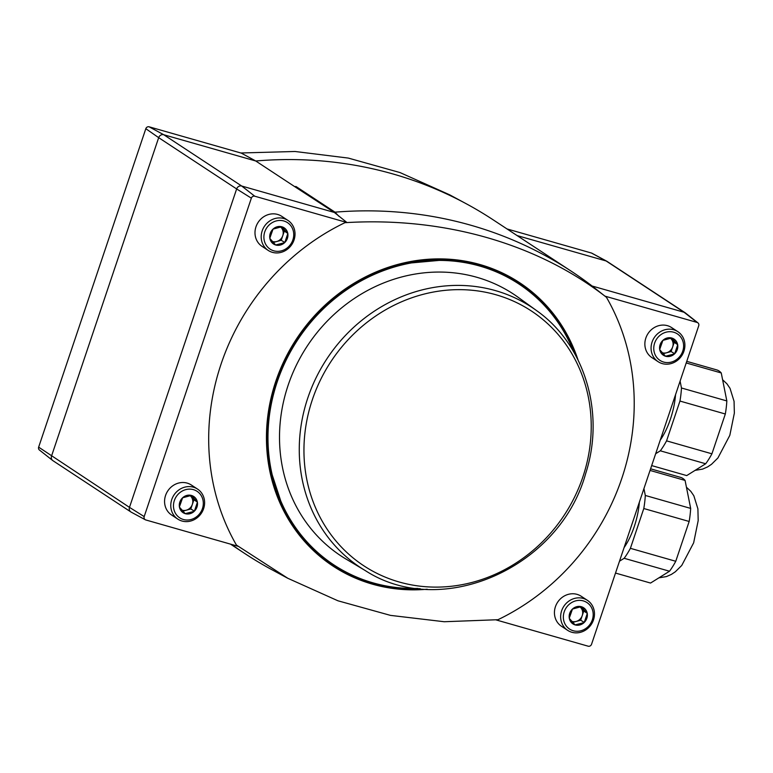 <?xml version="1.0" encoding="UTF-8"?>
<svg xmlns="http://www.w3.org/2000/svg" width="773" height="773" viewBox="0 0 773 773"><rect width="100%" height="100%" fill="white"/><g stroke="black" fill="none" stroke-linecap="round" stroke-linejoin="round"><path stroke-width="1.16" d="M197.386 502.276L194.4 511.146A9.682 8.861 -56.7 0 0 197.386 502.276L191.588 495.493A9.682 8.861 -56.7 0 1 197.337 501.996M182.602 497.793L191.337 495.425A9.682 8.861 -56.7 0 0 182.602 497.793L179.404 506.875A9.682 8.861 -56.7 0 1 182.389 497.996M185.201 513.649L179.452 507.146A9.682 8.861 -56.7 0 0 185.201 513.649L194.187 511.349A9.682 8.861 -56.7 0 1 185.452 513.726M287.807 233.601L284.822 242.471A9.682 8.861 -56.7 0 0 287.807 233.601L282.01 226.818A9.682 8.861 -56.7 0 1 287.759 233.32M273.014 229.117L281.749 226.75A9.682 8.861 -56.7 0 0 273.014 229.117L269.825 238.2A9.682 8.861 -56.7 0 1 272.811 229.32M275.623 244.973L269.874 238.471A9.682 8.861 -56.7 0 0 275.623 244.973L284.609 242.674A9.682 8.861 -56.7 0 1 275.874 245.051M677.679 344.845L674.694 353.725A9.682 8.861 -56.7 0 0 677.679 344.845L671.882 338.072A9.682 8.861 -56.7 0 1 677.631 344.574M662.886 340.371L671.631 337.994A9.682 8.861 -56.7 0 0 662.886 340.371L659.698 349.444A9.682 8.861 -56.7 0 1 662.683 340.564M665.495 356.227L659.746 349.715A9.682 8.861 -56.7 0 0 665.495 356.227L674.481 353.928A9.682 8.861 -56.7 0 1 665.746 356.295M587.258 613.52L584.272 622.4A9.682 8.861 -56.7 0 0 587.258 613.52L581.46 606.747A9.682 8.861 -56.7 0 1 587.209 613.25M572.474 609.047L581.209 606.67A9.682 8.861 -56.7 0 0 572.474 609.047L569.276 618.12A9.682 8.861 -56.7 0 1 572.262 609.24M575.073 624.903L569.324 618.39A9.682 8.861 -56.7 0 0 575.073 624.903L584.069 622.603A9.682 8.861 -56.7 0 1 575.325 624.971M149.121 126.811L163.77 134.744L255.737 160.987L241.321 153.122L149.121 126.811A2.754 2.522 123.3 0 0 145.817 128.704L38.65 447.142A2.754 2.522 -56.7 0 0 39.413 450.012L52.69 460.505A4.223 3.875 -56.7 0 1 51.52 456.089L158.678 137.662L236.644 188.941L129.478 507.368L38.65 447.142M254.752 196.207L346.932 222.518L334.361 212.459L241.727 186.032A4.223 3.875 123.3 0 0 236.644 188.941L251.351 198.159A2.821 2.59 -56.7 0 1 254.752 196.207L241.727 186.032L163.77 134.744A4.223 3.875 123.3 0 0 158.678 137.662L145.817 128.704M334.361 212.459L294.716 186.631A431.025 394.761 -56.7 0 1 296.02 186.525L334.999 212.169L338.845 216.256M697.111 322.438A2.821 2.59 -56.7 0 1 697.932 322.863L685.322 312.891A4.223 3.875 123.3 0 0 684.086 312.263L697.111 322.438L604.921 296.136L591.113 285.247A431.025 394.761 123.3 0 0 571.189 271.159L493.222 219.87A431.025 394.761 123.3 0 0 466.206 203.734A431.025 394.761 123.3 0 0 255.737 160.987L294.716 186.631M251.351 198.159L144.184 516.586A2.821 2.59 -56.7 0 0 145.797 519.958L237.978 546.26A429.624 393.476 -56.7 0 1 236.432 545.071A225.871 206.864 -56.7 0 1 344.922 222.692A429.624 393.476 -56.7 0 1 346.932 222.518M507.001 228.934L591.48 253.042L606.129 260.974L684.086 312.263L592.07 286M685.071 312.707L607.105 261.429A4.223 3.875 123.3 0 0 606.844 261.264L591.954 253.235A2.754 2.522 123.3 0 0 591.48 253.042M697.932 322.863A2.821 2.59 -56.7 0 1 698.715 325.81L591.558 644.238A2.821 2.59 -56.7 0 1 588.156 646.189L496.102 619.917M604.921 296.136A429.624 393.476 -56.7 0 1 606.476 297.325A225.871 206.864 -56.7 0 1 497.986 619.704L444.204 621.734L390.452 615.376L337.936 600.785L287.846 578.301L236.432 545.071M295.373 186.824A225.871 206.864 -56.7 0 1 296.02 186.525M571.189 271.159A431.025 394.761 123.3 0 0 334.999 212.169M344.922 222.692C443.093 216.614 537.061 243.273 606.476 297.325M287.836 578.31L271.806 569.662A431.025 394.761 -56.7 0 1 244.79 553.526A431.025 394.761 -56.7 0 1 231.639 544.453M517.089 235.572L606.129 260.974A4.223 3.875 123.3 0 1 606.844 261.264M466.206 203.734L449.712 194.844L399.989 172.553L348.333 158.088L295.064 151.489L241.35 152.967M427.208 589.229A169.664 155.392 -56.7 0 1 372.489 584.175A169.664 155.392 -56.7 0 1 266.453 439.74A169.664 155.392 -56.7 0 1 368.789 275.256A169.664 155.392 -56.7 0 1 578.03 359.947M145.314 519.765L131.168 512.132A4.223 3.875 -56.7 0 1 129.478 507.368L144.184 516.586M130.908 511.968L52.941 460.689A4.223 3.875 -56.7 0 1 52.69 460.505M420.145 588.678A168.823 154.61 -56.7 0 1 372.47 583.2A168.823 154.61 -56.7 0 1 282.222 506.334A168.823 154.61 -56.7 0 1 296.813 339.212A168.823 154.61 -56.7 0 1 444.504 259.631A168.823 154.61 -56.7 0 1 574.726 353.676M297.789 530.954A167.113 153.054 -56.7 0 1 281.604 505.03M443.055 259.583A167.113 153.054 -56.7 0 1 473.269 264.182M573.247 630.749A15.846 14.513 -56.7 0 1 568.609 604.882A15.846 14.513 -56.7 0 1 592.959 611.839A15.846 14.513 -56.7 0 1 573.247 630.749M580.678 620.226L583.77 611.037L580.794 607.665A8.455 7.74 -56.7 0 1 582.224 615.637A8.455 7.74 -56.7 0 1 576.156 621.453L580.678 620.226L584.272 622.4M571.865 632.275A17.963 16.446 -56.7 0 1 567.691 630.362A17.963 16.446 -56.7 0 1 563.817 606.322A17.963 16.446 -56.7 0 1 587.432 600.35A17.963 16.446 -56.7 0 1 592.543 622.217A17.963 16.446 -56.7 0 1 571.865 632.275M567.691 630.362L561.488 626.285A17.963 16.446 -56.7 0 1 557.613 602.235A17.963 16.446 -56.7 0 1 581.228 596.273L587.432 600.35M183.375 519.495A15.846 14.513 -56.7 0 1 178.727 493.638A15.846 14.513 -56.7 0 1 203.077 500.585A15.846 14.513 -56.7 0 1 183.375 519.495M190.805 508.972L193.897 499.783L190.921 496.421A8.455 7.74 -56.7 0 1 192.351 504.383A8.455 7.74 -56.7 0 1 186.283 510.209L190.805 508.972L194.4 511.146M181.993 521.021A17.963 16.446 -56.7 0 1 177.819 519.108A17.963 16.446 -56.7 0 1 173.944 495.068A17.963 16.446 -56.7 0 1 197.559 489.096A17.963 16.446 -56.7 0 1 202.671 510.963A17.963 16.446 -56.7 0 1 181.993 521.021M177.819 519.108L171.616 515.031A17.963 16.446 -56.7 0 1 167.741 490.99A17.963 16.446 -56.7 0 1 191.356 485.019L197.559 489.096M273.787 250.819A15.846 14.513 -56.7 0 1 269.149 224.962A15.846 14.513 -56.7 0 1 293.498 231.91A15.846 14.513 -56.7 0 1 273.787 250.819M281.217 240.297L284.309 231.108L281.343 227.745A8.455 7.74 -56.7 0 1 282.763 235.707A8.455 7.74 -56.7 0 1 276.695 241.534L281.217 240.297L284.822 242.471M272.415 252.346A17.963 16.446 -56.7 0 1 268.231 250.433A17.963 16.446 -56.7 0 1 264.366 226.392A17.963 16.446 -56.7 0 1 287.971 220.431A17.963 16.446 -56.7 0 1 293.093 242.287A17.963 16.446 -56.7 0 1 272.415 252.346M268.231 250.433L262.037 246.355A17.963 16.446 -56.7 0 1 258.163 222.315A17.963 16.446 -56.7 0 1 281.768 216.343L287.971 220.431M663.669 362.073A15.846 14.513 -56.7 0 1 659.021 336.207A15.846 14.513 -56.7 0 1 683.371 343.164A15.846 14.513 -56.7 0 1 663.669 362.073M671.099 351.551L674.191 342.362L671.215 338.989A8.455 7.74 -56.7 0 1 672.645 346.961A8.455 7.74 -56.7 0 1 666.577 352.778L671.099 351.551L674.694 353.725M662.287 363.6A17.963 16.446 -56.7 0 1 658.113 361.687A17.963 16.446 -56.7 0 1 654.238 337.646A17.963 16.446 -56.7 0 1 677.853 331.675A17.963 16.446 -56.7 0 1 682.965 353.541A17.963 16.446 -56.7 0 1 662.287 363.6M658.113 361.687L651.91 357.609A17.963 16.446 -56.7 0 1 648.035 333.559A17.963 16.446 -56.7 0 1 671.65 327.597L677.853 331.675M572.706 622.391L576.156 621.453A8.455 7.74 -56.7 0 1 571.788 621.376M579.953 606.853A8.455 7.74 -56.7 0 1 580.794 607.665L580.059 606.834M583.77 611.037L587.316 613.366M663.118 353.715L666.577 352.778A8.455 7.74 -56.7 0 1 662.2 352.701M670.365 338.178A8.455 7.74 -56.7 0 1 671.215 338.989L670.481 338.159M674.191 342.362L677.728 344.69M273.246 242.471L276.695 241.534A8.455 7.74 -56.7 0 1 272.328 241.447M280.493 226.933A8.455 7.74 -56.7 0 1 281.343 227.745L280.609 226.914M284.309 231.108L287.856 233.436M182.824 511.146L186.283 510.209A8.455 7.74 -56.7 0 1 181.906 510.122M190.071 495.609A8.455 7.74 -56.7 0 1 190.921 496.421L190.187 495.59M193.897 499.783L197.434 502.112M365.223 570.542L345.889 558.995A156.774 143.585 -56.7 0 1 288.116 385.292A156.774 143.585 -56.7 0 1 518.065 297.247L536.327 310.427C584.832 344.352 605.452 413.024 585.634 473.656C559.652 567.884 441.451 620.13 365.223 570.542A155.798 142.686 -56.7 0 1 307.818 397.921A155.798 142.686 -56.7 0 1 536.327 310.427M417.98 588.437A168.185 154.03 -56.7 0 1 333.984 564.976A168.185 154.03 -56.7 0 1 277.207 381.881A168.185 154.03 -56.7 0 1 518.838 283.952A168.185 154.03 -56.7 0 1 573.653 351.783M333.772 564.831A168.185 154.03 -56.7 0 1 333.559 564.696A168.185 154.03 -56.7 0 1 282.754 506.025A168.185 154.03 -56.7 0 1 276.782 381.601A168.185 154.03 -56.7 0 1 444.427 260.25A168.185 154.03 -56.7 0 1 518.412 283.672A168.185 154.03 -56.7 0 1 518.625 283.807M639.368 502.16A42.254 16.31 105.9 0 1 624.072 547.632M680.346 477.308A54.931 21.2 105.9 0 1 680.52 477.356A54.931 21.2 105.9 0 1 685.081 480.429L650.054 470.428M643.938 488.604L645.3 495.454A54.931 21.2 105.9 0 1 643.793 508.528L630.401 548.328A54.931 21.2 105.9 0 1 624.159 558.29L619.511 561.188M685.081 480.429L690.666 508.402L645.3 495.454M690.666 508.402A54.931 21.2 105.9 0 1 689.158 521.475L643.793 508.528M689.158 521.475L675.757 561.275L630.401 548.328M675.757 561.275A54.931 21.2 105.9 0 1 669.515 571.228L624.159 558.29M669.515 571.228L650.547 583.055L615.511 573.064L650.373 583.006A54.931 21.2 105.9 0 1 650.199 582.958M675.544 394.684A42.254 16.31 105.9 0 1 660.239 440.156M716.513 369.842A54.931 21.2 105.9 0 1 716.687 369.89A54.931 21.2 105.9 0 1 721.248 372.953L686.221 362.962M680.105 381.137L681.467 387.988A54.931 21.2 105.9 0 1 679.96 401.061L666.568 440.861A54.931 21.2 105.9 0 1 660.326 450.814L655.678 453.712M721.248 372.953L726.833 400.936L681.467 387.988M726.833 400.936A54.931 21.2 105.9 0 1 725.325 413.999L679.96 401.061M725.325 413.999L711.923 453.809L666.568 440.861M711.923 453.809A54.931 21.2 105.9 0 1 705.681 463.761L660.326 450.814M705.681 463.761L686.714 475.588L651.678 465.588L686.54 475.54A54.931 21.2 105.9 0 1 686.366 475.492M312.321 399.786A152.484 139.652 -56.7 0 1 557.091 333.308A152.484 139.652 -56.7 0 1 473.366 582.079A152.484 139.652 -56.7 0 1 312.321 399.786M402.868 263.728A166.697 152.668 -56.7 0 1 441.914 260.153L444.427 260.25M269.555 466.795L281.672 503.754A166.697 152.668 -56.7 0 1 269.497 466.486M244.79 553.526L230.509 544.134M281.672 503.754L282.754 506.025M441.914 260.153L403.177 263.661M680.52 477.356L650.595 468.815M686.434 487.222L690.782 491.309L693.854 495.793L697.903 508.827L698.183 520.615L693.652 542.82L681.747 565.45L675.331 571.778L671.428 574.387L666.452 576.581L658.934 577.827M716.687 369.89L686.762 361.349M722.61 379.756L726.949 383.833L730.021 388.326L734.07 401.361L734.35 413.14L729.818 435.344L717.914 457.974L711.498 464.312L707.595 466.911L702.618 469.105L695.101 470.361"/></g></svg>
